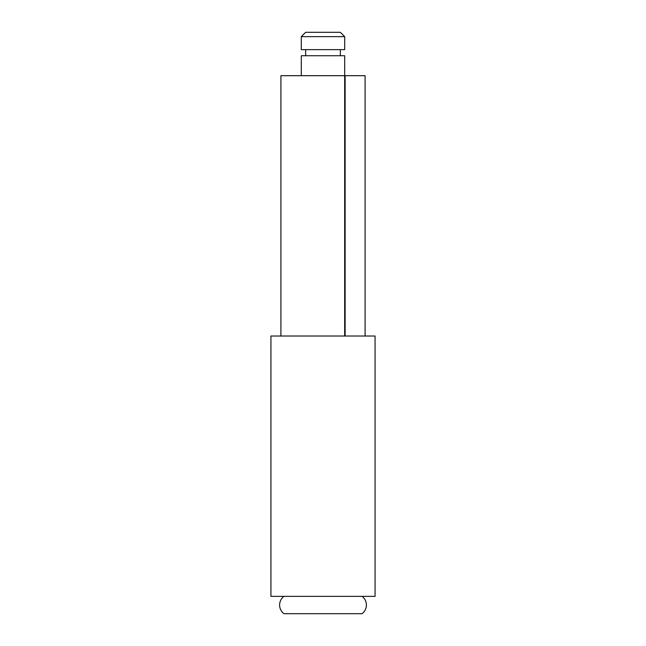 <?xml version="1.0" encoding="UTF-8"?>
<svg xmlns="http://www.w3.org/2000/svg" width="646" height="646" viewBox="0 0 646 646"><rect width="100%" height="100%" fill="white"/><g stroke="black" fill="none" stroke-linecap="round" stroke-linejoin="round"><path stroke-width="0.97" d="M301.302 36.636L301.302 49.653L344.698 49.653L344.698 36.636L301.302 36.636L305.647 32.3L340.353 32.3L344.698 36.636M305.647 49.653L305.647 55.726M340.353 49.653L340.353 55.726M280.913 336.017L280.913 75.687L344.673 75.687L344.673 336.017L344.698 55.726L301.302 55.726L301.302 75.687M283.949 596.347A10.845 10.845 0 0 0 283.949 613.7L362.051 613.7A10.845 10.845 0 0 0 362.051 596.347M345.125 75.687L365.087 75.687L365.087 336.017L375.068 336.017L375.068 596.347L270.932 596.347L270.932 336.017L345.125 336.017L345.125 75.687L344.698 75.687M345.125 336.017L365.087 336.017"/></g></svg>
